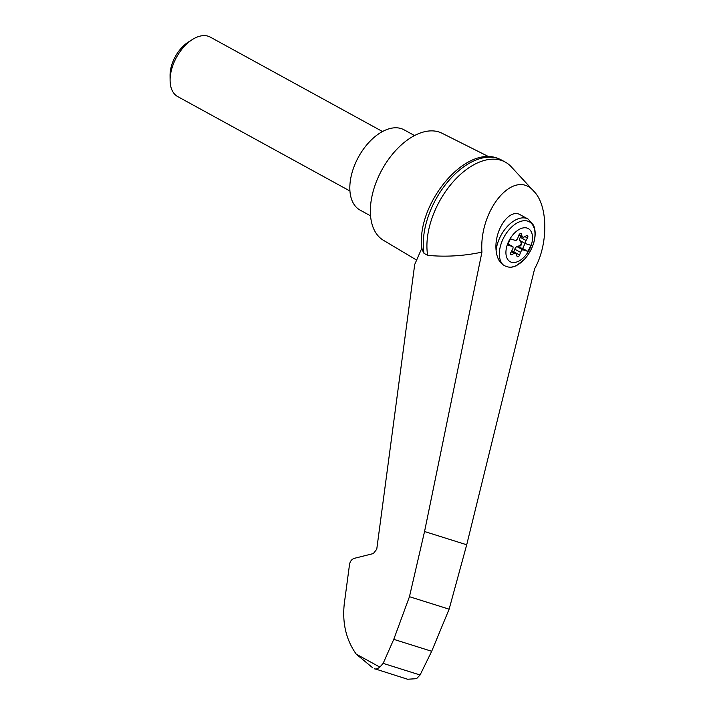 <?xml version="1.0" encoding="UTF-8"?>
<svg xmlns="http://www.w3.org/2000/svg" width="715" height="715" viewBox="0 0 715 715"><rect width="100%" height="100%" fill="white"/><g stroke="black" fill="none" stroke-linecap="round" stroke-linejoin="round"><path stroke-width="1.07" d="M534.641 268.724C548.414 244.378 548.137 205.759 534.096 191.54C514.577 167.712 478.88 209.173 481.937 252.136L424.549 531.522L409.454 596.694L449.127 609.171L466.707 544.785L534.641 268.724M534.096 191.54L511.27 166.809A66.12 38.833 118.7 0 0 505.282 162.099A66.12 38.833 118.7 0 0 451.201 184.077A66.12 38.833 118.7 0 0 427.65 255.353C445.668 257.069 463.758 255.997 481.937 252.136M409.454 596.694L393.759 639.344L383.16 663.377L379.853 667.095C377.136 669.07 375.304 669.58 374.338 668.641L407.604 679.25L416.577 678.651L420.08 674.987L431.69 651.276L449.127 609.171M372.64 667.747L356.249 654.162C345.3 638.736 341.538 620.289 344.943 598.821L349.519 564.51C350.118 561.248 351.753 559.184 354.417 558.308L373.319 553.571L376.751 549.236L414.709 264.479L421.957 247.908M529.931 248.516A18.876 11.091 -61.3 0 1 508.588 260.519A18.876 11.091 -61.3 0 1 510.224 238.551A18.876 11.091 -61.3 0 1 528.099 228.487A18.876 11.091 -61.3 0 1 529.931 248.516M512.378 249.794A3.387 1.993 118.7 0 0 512.959 246.684L507.605 245.004L510.439 238.873L515.792 240.553A3.387 1.993 118.7 0 0 517.866 237.916L518.831 235.28A2.038 1.198 118.7 0 1 521.065 233.599A2.038 1.198 118.7 0 1 521.467 234.163L522.013 236.156A3.387 1.993 118.7 0 0 522.683 237.085A3.387 1.993 118.7 0 0 524.381 236.897L526.392 235.709A2.038 1.198 118.7 0 1 527.411 235.601A2.038 1.198 118.7 0 1 527.464 237.997L526.052 240.49A3.387 1.993 118.7 0 0 525.471 243.601L530.825 245.29L527.992 251.412L522.647 249.732A3.387 1.993 118.7 0 0 520.565 252.368L519.608 255.005A2.038 1.198 118.7 0 1 517.365 256.685A2.038 1.198 118.7 0 1 516.963 256.122L516.418 254.129A3.387 1.993 118.7 0 0 515.747 253.199A3.387 1.993 118.7 0 0 514.049 253.387L512.038 254.576A2.038 1.198 118.7 0 1 511.019 254.683A2.038 1.198 118.7 0 1 510.966 252.288L512.378 249.794M528.081 219.067L533.533 225.18C535.535 229.926 535.687 235.512 533.98 241.947C532.157 248.498 528.975 254.299 524.426 259.348L516.123 265.909L511.162 267.24A36.572 21.638 -79.9 0 1 502.922 264.648C499.106 261.967 496.836 257.23 496.103 250.42C494.002 230.185 509.366 207.806 520.475 214.902L528.081 219.067A27.125 15.936 -61.3 0 0 508.597 225.154A27.125 15.936 -61.3 0 0 496.103 250.42M489.042 156.844L442.004 133.231A61.034 35.848 118.7 0 0 378.709 176.203A61.034 35.848 118.7 0 0 383.338 240.24L416.631 260.09M383.16 663.377L420.08 674.987M393.759 639.344L431.69 651.276M505.282 162.099L501.626 160.097A66.12 38.833 118.7 0 0 499.535 159.088A66.12 38.833 118.7 0 0 446.339 183.558A66.12 38.833 118.7 0 0 423.995 253.342L427.65 255.353M423.995 253.342L422.19 249.758C414.468 206.689 465 142.669 499.535 159.088M414.548 135.564L404.064 129.817A45.769 26.884 118.7 0 0 356.088 161.778A45.769 26.884 118.7 0 0 360.056 210.085L370.549 215.841M349.921 191.003L177.686 96.579A33.909 19.913 -61.3 0 1 170.099 80.357A33.909 19.913 -61.3 0 1 192.523 39.441A33.909 19.913 -61.3 0 1 210.282 37.117L382.516 131.533M170.099 80.357L170.063 75.441A27.671 16.248 -61.3 0 1 188.367 42.06L192.523 39.441M513.727 252.091A2.038 1.198 118.7 0 0 513.826 251.841L514.791 249.204L520.565 252.368M520.949 236.138L520.279 237.326A3.387 1.993 118.7 0 0 519.957 240.964L521.012 242.403A2.038 1.198 118.7 0 1 520.94 244.333A2.038 1.198 118.7 0 1 519.439 245.817L517.481 246.309A3.387 1.993 118.7 0 0 514.791 249.204M517.481 246.309L519.912 246.076A2.038 1.198 118.7 0 0 521.423 244.602A2.038 1.198 118.7 0 0 521.494 242.671L520.431 241.223A3.387 1.993 118.7 0 1 520.18 240.696L525.471 243.601M517.964 246.577A3.387 1.993 118.7 0 0 517.347 246.827L522.647 249.732M508.061 244.003L512.959 246.684M517.347 246.827L522.701 248.516L525.069 243.386M522.701 248.516L527.992 251.412M502.922 264.648A25.32 14.872 -61.3 0 1 511.636 227.039A25.32 14.872 -61.3 0 1 535.008 234.395A25.32 14.872 -61.3 0 1 511.162 267.24M379.853 667.095L356.249 654.162M424.549 531.522L466.707 544.785M519.17 234.6L522.013 236.156M524.899 236.594L527.464 237.997M520.279 237.326L526.052 240.49M519.957 240.964L520.431 241.223M521.012 242.403L521.494 242.671M519.439 245.817L519.912 246.076M513.826 251.841L519.608 255.005M511.225 251.832L514.049 253.387M510.564 253.771L512.038 254.576M520.377 233.564L521.467 234.163M522.683 237.085L518.929 235.029M515.747 253.199L511.708 250.983"/></g></svg>
